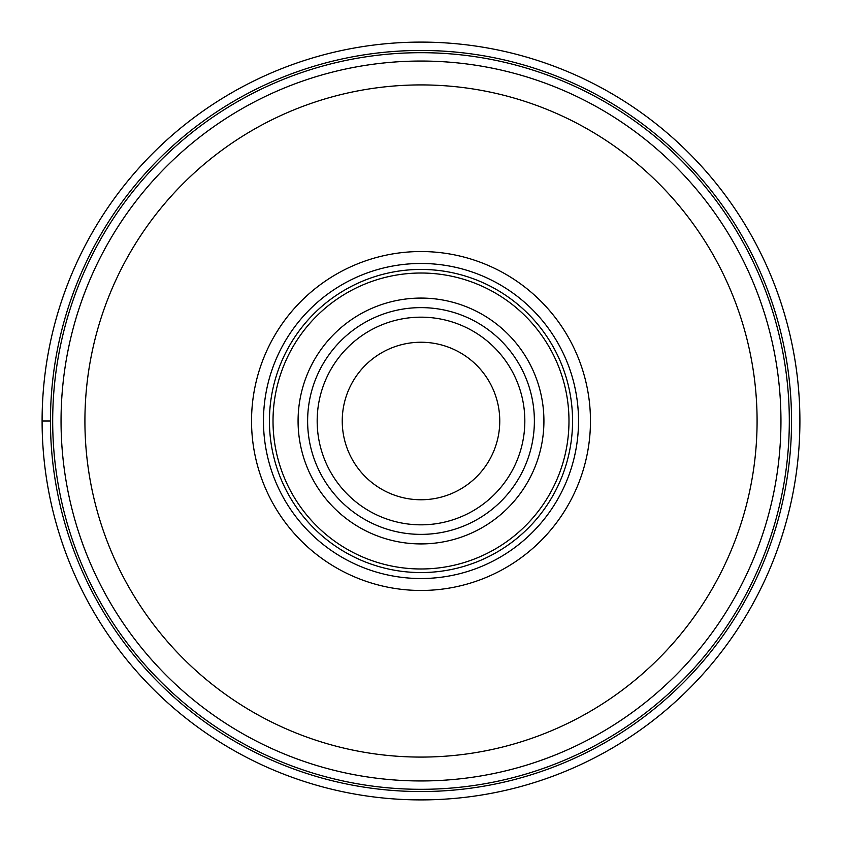 <?xml version="1.0" encoding="UTF-8"?>
<svg xmlns="http://www.w3.org/2000/svg" width="842" height="842" viewBox="0 0 842 842"><rect width="100%" height="100%" fill="white"/><g stroke="black" fill="none" stroke-linecap="round" stroke-linejoin="round"><path stroke-width="1.26" d="M42.1 421A378.9 378.9 0 0 0 421 799.9A378.9 378.9 0 0 0 799.9 421A378.9 378.9 0 0 0 421 42.1A378.9 378.9 0 0 0 42.1 421L50.457 421M251.537 421A169.463 169.463 0 0 1 421 251.537A169.463 169.463 0 0 1 590.463 421A169.463 169.463 0 0 1 421 590.463A169.463 169.463 0 0 1 251.537 421M578.528 421A157.528 157.528 0 0 1 421 578.528A157.528 157.528 0 0 1 263.472 421A157.528 157.528 0 0 1 421 263.472A157.528 157.528 0 0 1 578.528 421M572.56 421A151.56 151.56 0 0 1 421 572.56A151.56 151.56 0 0 1 269.44 421A151.56 151.56 0 0 1 421 269.44A151.56 151.56 0 0 1 572.56 421M307.625 421A113.375 113.375 0 0 0 421 534.375A113.375 113.375 0 0 0 534.375 421A113.375 113.375 0 0 0 421 307.625A113.375 113.375 0 0 0 307.625 421A113.375 113.375 0 0 1 421 307.625A113.375 113.375 0 0 1 534.375 421M499.759 421A78.759 78.759 0 0 1 421 499.759A78.759 78.759 0 0 1 342.241 421A78.759 78.759 0 0 1 421 342.241A78.759 78.759 0 0 1 499.759 421M421 791.543A370.543 370.543 0 0 1 50.457 421A370.543 370.543 0 0 1 421 50.457A370.543 370.543 0 0 1 791.543 421A370.543 370.543 0 0 1 421 791.543A370.543 370.543 0 0 1 50.457 421A370.543 370.543 0 0 1 421 50.457A370.543 370.543 0 0 1 791.543 421A370.543 370.543 0 0 1 421 791.543M421 780.955A359.955 359.955 0 0 1 61.045 421A359.955 359.955 0 0 1 421 61.045A359.955 359.955 0 0 1 780.955 421A359.955 359.955 0 0 1 421 780.955A359.955 359.955 0 0 1 61.045 421A359.955 359.955 0 0 1 421 61.045M421 84.916A336.084 336.084 0 0 1 757.084 421A336.084 336.084 0 0 1 421 757.084A336.084 336.084 0 0 1 84.916 421A336.084 336.084 0 0 1 421 84.916M568.981 421A147.981 147.981 0 0 1 421 568.981A147.981 147.981 0 0 1 273.018 421A147.981 147.981 0 0 1 421 273.018A147.981 147.981 0 0 1 568.981 421M543.921 421A122.921 122.921 0 0 0 421 298.079A122.921 122.921 0 0 0 298.079 421A122.921 122.921 0 0 0 421 543.921A122.921 122.921 0 0 0 543.921 421M317.171 421A103.829 103.829 0 0 1 421 317.171A103.829 103.829 0 0 1 524.829 421A103.829 103.829 0 0 1 421 524.829A103.829 103.829 0 0 1 317.171 421M421 789.312A368.312 368.312 0 0 1 52.688 421A368.312 368.312 0 0 1 421 52.688A368.312 368.312 0 0 1 789.312 421A368.312 368.312 0 0 1 421 789.312"/></g></svg>
